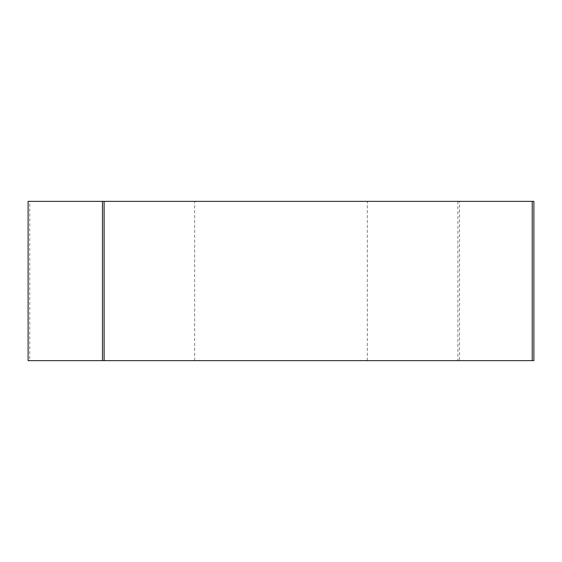<?xml version="1.0" encoding="UTF-8"?>
<svg xmlns="http://www.w3.org/2000/svg" width="562" height="562" viewBox="0 0 562 562"><rect width="100%" height="100%" fill="white"/><g stroke="black" fill="none" stroke-linecap="round" stroke-linejoin="round"><path stroke-width="0.42" stroke-dasharray="2.81 2.11" d="M29.772 360.635L28.128 360.635L29.772 360.635L29.772 201.365L533.872 201.365L533.872 360.635L29.772 360.635L459.533 360.635L459.533 201.365M336.49 360.635L194.67 360.635L336.49 360.635M28.128 201.365L29.772 201.365M225.51 201.365L367.33 201.365L225.51 201.365M533.872 360.635L459.533 360.635M457.882 201.365L457.882 360.635M194.67 360.635L194.67 201.365M367.33 360.635L367.33 201.365"/><path stroke-width="0.84" d="M28.128 360.635L533.9 360.635L532.228 360.635L532.228 201.365L28.1 201.365L28.1 360.635L532.228 360.635M533.872 201.365L532.228 201.365M102.467 360.635L102.467 201.365M104.118 201.365L104.118 360.635M28.1 360.635L28.1 201.365M533.9 360.635L533.9 201.365"/></g></svg>
